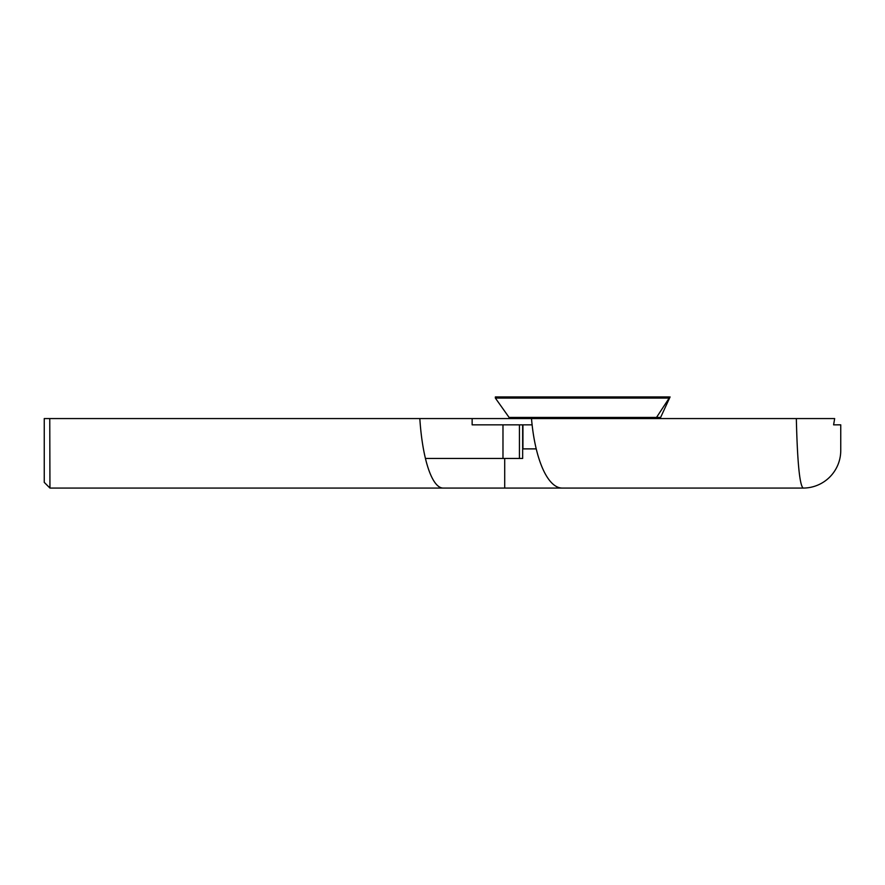 <?xml version="1.0" encoding="UTF-8"?>
<svg xmlns="http://www.w3.org/2000/svg" width="885" height="885" viewBox="0 0 885 885"><rect width="100%" height="100%" fill="white"/><g stroke="black" fill="none" stroke-linecap="round" stroke-linejoin="round"><path stroke-width="1.33" d="M670.089 396.934L660.088 418.572M669.193 398.073L656.515 417.432L660.387 417.432M49.759 418.572L44.25 418.572L44.25 482.358L49.947 488.066L49.759 418.572L531.498 418.572L509.085 418.572L509.085 417.432L495.357 398.073L668.617 398.073M509.085 417.432L656.239 417.432M495.357 398.073L495.357 396.934L669.193 396.934M49.903 488.033L44.25 482.369L44.25 425.408M49.947 488.066L803.16 488.066A37.59 37.59 0 0 0 840.75 450.476L840.75 424.833L833.604 424.844L840.75 424.844M833.604 424.844L834.666 418.572L531.498 418.572A91.144 31.617 -90 0 0 562.207 488.066L349.553 488.066M419.822 418.572A91.144 24.017 -90 0 0 443.153 488.066A91.144 24.017 -90 0 1 419.822 418.572L509.085 418.572M472.136 418.572L472.136 424.844L532.106 424.844M796.334 418.572C797.374 462.247 799.653 485.411 803.16 488.066A37.59 37.59 0 0 0 840.75 450.476M425.431 458.452L522.659 458.452L522.659 424.844M522.659 448.883L536.233 448.883M519.44 424.844L519.44 458.452M502.979 424.844L502.979 458.452M562.207 488.066A91.144 31.617 -90 0 1 531.498 418.572M656.515 418.572L656.515 417.432M504.704 488.066L504.704 458.452M522.935 424.844L522.935 448.883"/></g></svg>
